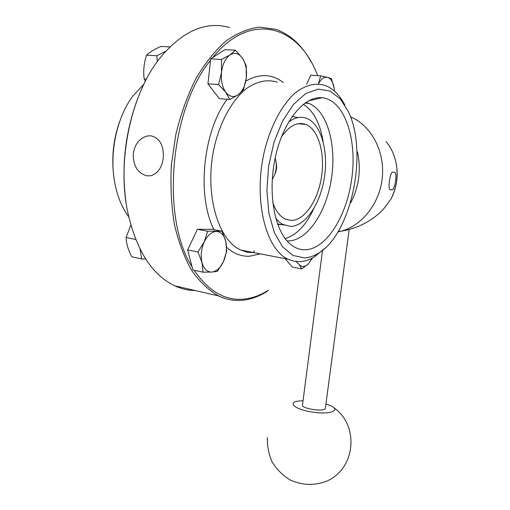 <?xml version="1.0" encoding="UTF-8"?>
<svg xmlns="http://www.w3.org/2000/svg" width="510" height="510" viewBox="0 0 510 510"><rect width="100%" height="100%" fill="white"/><g stroke="black" fill="none" stroke-linecap="round" stroke-linejoin="round"><path stroke-width="0.76" d="M254.458 250.818L253.164 252.66M126.015 202.413C121.182 166.84 125.167 131.982 137.968 97.824M249.951 252.609L250.945 252.036M119.506 122.017C113.5 139.141 111.531 156.678 113.596 174.637M128.66 216.769C121.75 207.398 117.032 195.547 114.501 181.222C109.363 152.299 116.93 117.166 132.849 96.046L143.89 84.182M311.387 62.354C302.226 45.575 290.407 34.565 275.929 29.338L259.252 27.1C248.096 28.579 236.927 33.277 225.751 41.189C214.818 50.943 204.79 63.552 195.668 79.012C187.336 95.861 180.719 114.336 175.822 134.442L171.347 165.215C170.308 185.927 171.322 205.651 174.388 224.368C178.551 242.046 184.314 257.391 191.677 270.402C199.748 281.82 208.698 290.317 218.509 295.915C226.51 299.676 234.689 301.104 243.034 300.205C251.379 299.262 259.494 296.259 267.387 291.21L268.445 290.184C260.635 295.175 252.616 298.133 244.366 299.051C225.369 301.066 208.641 291.471 194.183 270.274M195.164 290.528C188.235 290.439 181.439 288.87 174.771 285.823C151.585 274.794 135.743 249.479 127.239 209.878C117.185 159.248 131.299 93.7 159.936 58.051C182.593 30.919 205.817 20.744 229.615 27.534M151.024 135.832C159.808 138.121 163.901 145.471 163.289 157.87C161.97 167.567 157.877 173.508 151.03 175.701L146.918 175.848C137.745 173.266 133.18 165.922 133.231 153.803C134.882 143.845 139.714 137.879 147.715 135.915L151.024 135.832M276.114 162.664C277.045 166.674 276.618 170.512 274.833 174.184M275.687 218.14L279.008 221.748L282.636 224.343L290.343 226.395C305.343 226.44 320.318 204.198 324.373 177.697C328.574 151.24 321.172 124.121 306.854 118.409C300.964 116.14 294.856 117.37 288.526 122.107M272.729 202.381C275.757 211.044 280.022 216.648 285.53 219.198L291.082 220.441C304.381 220.626 317.787 200.921 321.434 177.295C325.221 153.695 318.61 129.572 305.93 124.491C297.521 121.501 289.355 125.619 281.45 136.846M277.676 224.381L283.152 224.846M297.948 117.568L292.147 116.452M285.166 238.623C296.565 235.078 306.115 225.088 313.828 208.66M323.117 141.55C320.146 123.343 313.554 110.919 303.342 104.276M287.041 240.924L288.532 240.949C307.74 240.484 326.457 211.969 331.462 178.519C336.657 145.12 327.324 110.689 308.945 103.422L305.809 102.478M305.496 249.772C327.037 248.905 347.769 214.308 352.13 175.778C356.79 137.292 343.989 99.852 322.103 97.729C304.113 95.727 282.986 121.348 275.26 157.571C267.399 193.743 274.82 231.731 290.528 244.315C295.194 248.128 300.186 249.951 305.496 249.772M317.775 75.633L315.69 70.813C296.214 25.041 249.874 11.469 212.67 57.566M210.528 60.276C169.441 110.147 161.064 219.026 192.034 266.762M304.464 257.92L292.931 255.44L282.585 246.853L274.291 232.471L268.859 213.161L266.883 190.37L268.636 165.986L274.029 142.175L282.578 121.048L293.467 104.422L305.7 93.559L318.221 89.097L330.04 91.048L340.323 98.895L348.451 111.779C368.526 153.287 350.925 235.021 317.915 253.54C313.465 256.218 308.983 257.677 304.464 257.92M344.875 105.073C339.768 95.262 333.317 88.766 325.52 85.584C315.779 82.441 305.649 84.902 295.137 92.967C281.539 105.047 269.835 127.481 263.823 153.886C253.464 201.354 266.124 249.69 288.112 259.246L294.015 261.222L300.09 261.655C304.872 261.375 309.615 259.813 314.307 256.976L324.723 248.44M285.058 258.653L292.338 267.049L301.754 268.923L299.007 264.397C301.786 267.323 304.91 267.144 308.391 263.855L312.184 258.168M299.007 264.397L296.208 261.553M312.4 258.06L308.391 263.855L301.754 268.923M334.477 91.182L334.203 88.517C333.157 82.225 330.913 78.495 327.458 77.322C324.079 76.647 321.07 78.865 318.431 83.978M306.637 84.233L310.762 75.18L320.656 75.824L327.458 77.322L331.372 78.616L334.203 88.517L334.49 91.188M318.412 83.978L320.656 75.824M221.531 72.178C220.798 80.453 222.22 87.146 225.802 92.265C229.576 96.874 233.708 97.703 238.195 94.745C242.55 91.328 245.259 85.693 246.311 77.832C247.082 69.895 245.775 63.31 242.39 58.07C238.776 53.218 234.645 52.16 230.01 54.895C225.465 58.21 222.634 63.973 221.531 72.178L221.416 59.491L230.01 54.895L235.448 50.209L242.39 58.07L246.215 65.605L246.311 77.832L243.429 89.805L238.195 94.745L229.857 99.52L225.802 92.265L218.612 84.615L221.531 72.178M229.857 99.52L219.306 98.608L207.94 83.799L210.681 58.867L224.782 49.668L235.448 50.209M210.681 58.867L221.416 59.491M207.94 83.799L218.612 84.615M157.265 61.608L156.87 55.749L146.555 55.15C149.628 52.103 154.447 49.202 161.007 46.442L169.824 46.888M156.87 55.749L165.508 51.395M146.555 55.15C143.935 62.985 143.138 70.909 144.164 78.922L146.459 79.101M144.164 78.922L145.395 81.147M211.771 272.066C216.469 271.498 220.39 267.967 223.52 261.464C226.421 254.751 227.186 248.083 225.822 241.466C224.17 235.072 221.021 231.731 216.387 231.457C211.644 231.725 207.615 235.186 204.293 241.842C201.246 248.81 200.475 255.688 201.985 262.465C203.828 268.91 207.092 272.104 211.771 272.066L203.069 272.193L201.985 262.465L197.95 251.997L204.293 241.842L207.672 231.208L222.035 231.17L225.822 241.466L226.701 251.086L223.52 261.464L217.438 271.326L211.771 272.066M203.069 272.193L192.876 269.994L187.661 249.919L197.383 229.302L207.672 231.208M187.661 249.919L197.95 251.997M197.383 229.302L211.848 229.309L222.035 231.17M130.828 225.229L126.104 237.507L135.679 239.439M126.104 237.507C126.295 243.665 128.214 250.104 131.861 256.823L141.684 258.946L140.078 249.18M145.694 259.003L141.684 258.946M356.885 150.934L357.727 153C361.106 170.11 358.944 186.38 351.243 201.807L350.376 203.088M390.284 189.765L389.959 189.663C387.645 188.7 390.233 171.303 392.719 172.15L394.804 172.425C397.507 173.47 394.746 190.459 392.152 189.816L390.156 189.745M325.941 403.863L331.372 406.024C340.916 410.754 329.581 414.719 312.573 412.125C295.551 409.664 287.009 402.798 298.025 401.115L303.048 400.662M325.361 408.242L325.342 408.402C325.029 412.22 300.945 408.65 302.487 405.029L322.479 250.678M253.521 252.616L253.859 252.603M277.255 82.148C267.049 79.031 256.536 81.332 245.718 89.059C231.763 100.636 219.95 122.228 214.117 147.709C204.089 193.5 217.948 240.49 241.007 250.104L247.216 252.227L253.91 252.609M226.669 247.331C233.727 253.597 241.319 256.568 249.46 256.237L260.31 253.852M283.35 82.569C272.021 73.835 259.513 73.344 245.82 81.103M227.148 99.284C202.744 131.892 196.72 196.465 214.041 229.71M337.932 231.967L341.126 231.208C362.438 225.477 380.16 202.763 382.379 176.734C384.687 150.718 370.961 125.434 350.529 116.816M393.133 153.287C399.209 168.772 398.444 184.104 390.845 199.282C400.771 181.158 398.68 156.207 386 141.531M351.243 201.807L350.772 201.737M357.727 153L356.955 152.911M389.761 189.49L392.152 189.816M218.509 295.915L174.771 285.823M277.497 223.884L283.898 224.98M304.935 103.077L308.945 103.422M308.384 100.916L322.103 97.729M241.007 250.104L288.112 259.246M317.915 253.54L314.307 256.976M298.159 123.72L305.93 124.491M272.244 179.424C276.344 172.737 277.312 165.635 275.139 158.125M311.871 258.819L311.635 259.603M390.845 199.282L383.227 209.457C371.898 221.104 357.867 228.352 341.126 231.208L338.347 231.266M392.604 172.15L394.804 172.425M349.14 229.494L325.342 408.402M267.406 437.542C267.106 446.072 268.713 454.257 272.212 462.098C276.745 469.404 282.661 475.333 289.967 479.872C302.092 485.431 314.37 485.845 326.795 481.121C355.693 468.684 359.41 425.518 333.999 407.796"/></g></svg>
